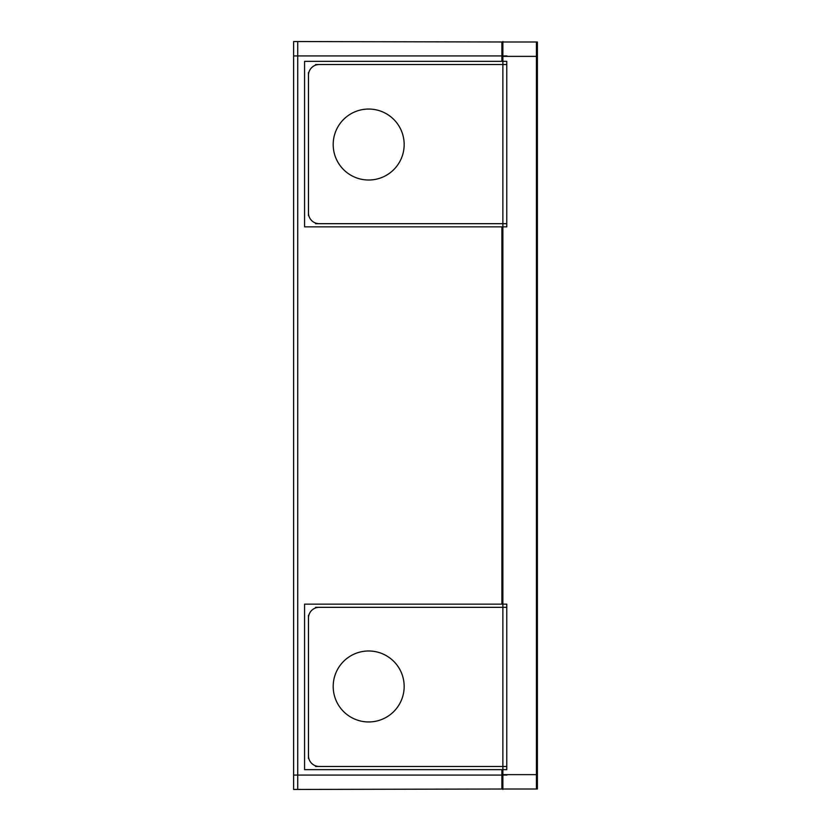 <?xml version="1.0" encoding="UTF-8"?>
<svg xmlns="http://www.w3.org/2000/svg" width="831" height="831" viewBox="0 0 831 831"><rect width="100%" height="100%" fill="white"/><g stroke="black" fill="none" stroke-linecap="round" stroke-linejoin="round"><path stroke-width="1.25" d="M308.467 755.711A10.751 10.751 0 0 0 319.218 766.462A10.751 10.751 0 0 1 308.467 755.711M404.095 688.691A35.484 35.484 0 0 0 368.684 650.985A35.484 35.484 0 0 0 333.262 688.691A35.484 35.484 0 0 1 368.684 650.985A35.484 35.484 0 0 1 404.095 688.691M333.262 684.235A35.484 35.484 0 0 0 368.684 721.952A35.484 35.484 0 0 0 404.095 684.235A35.484 35.484 0 0 1 368.684 721.952A35.484 35.484 0 0 1 333.262 684.235M506.972 789.003L293.613 789.45L293.613 41.55L506.972 41.997M502.869 789.45L502.869 41.55L502.869 789.45M501.903 56.363L537.387 56.363M501.903 774.637L537.387 774.637M501.903 769.651L501.903 789.003L537.387 789.003L537.387 41.997L501.903 41.997L501.903 61.349M501.903 604.147L501.903 226.853M536.421 789.003L536.421 41.997M293.613 55.937L506.972 55.937M297.716 789.45L297.716 41.55M293.613 775.063L506.972 775.063M404.095 146.765A35.484 35.484 0 0 0 368.684 109.048A35.484 35.484 0 0 0 333.262 146.765A35.484 35.484 0 0 1 368.684 109.048A35.484 35.484 0 0 1 404.095 146.765M333.262 142.309A35.484 35.484 0 0 0 368.684 180.015A35.484 35.484 0 0 0 404.095 142.309A35.484 35.484 0 0 1 368.684 180.015A35.484 35.484 0 0 1 333.262 142.309M506.765 226.853L506.765 61.349L304.582 61.349L304.582 226.853L506.765 226.853M308.509 76.255A10.751 10.751 0 0 1 320.184 64.579M506.546 64.538L315.541 64.538M308.467 215.676L308.467 72.536M320.184 223.632A10.751 10.751 0 0 1 308.509 211.957M506.546 223.674L315.541 223.674M506.546 766.462L315.541 766.462M320.184 766.421A10.751 10.751 0 0 1 308.509 754.745M308.467 615.324L308.467 758.464M308.509 619.043A10.751 10.751 0 0 1 320.184 607.368M506.546 607.326L315.541 607.326M506.765 769.651L506.765 604.147L304.582 604.147L304.582 769.651L506.765 769.651"/></g></svg>

